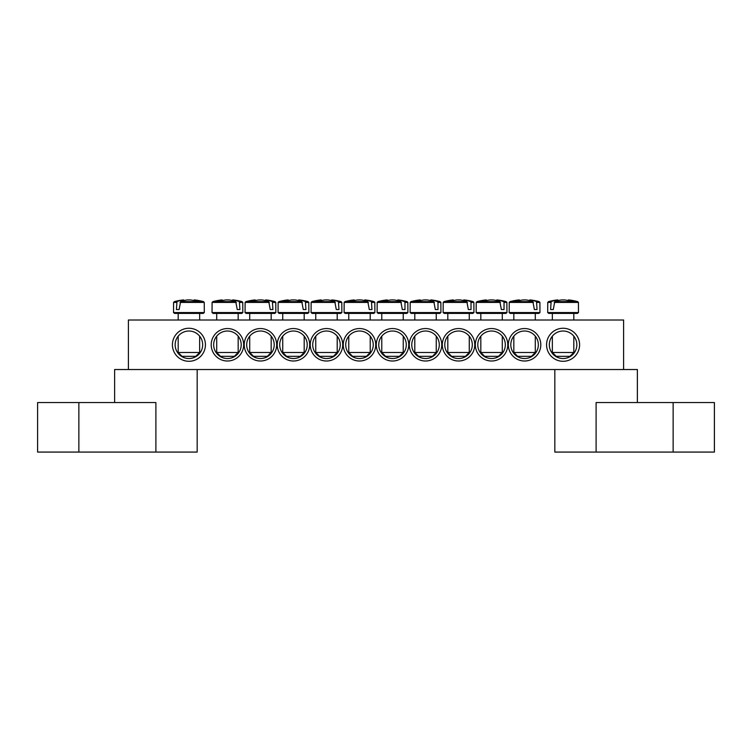 <?xml version="1.0" encoding="UTF-8"?>
<svg xmlns="http://www.w3.org/2000/svg" width="752" height="752" viewBox="0 0 752 752"><rect width="100%" height="100%" fill="white"/><g stroke="black" fill="none" stroke-linecap="round" stroke-linejoin="round"><path stroke-width="1.13" d="M510.805 344.773A13.752 13.752 0 0 1 531.448 332.863A13.752 13.752 0 0 1 531.448 356.692A13.752 13.752 0 0 1 510.805 344.773M508.333 344.773A16.234 16.234 0 0 0 532.679 358.836A16.234 16.234 0 0 0 532.679 330.72A16.234 16.234 0 0 0 508.333 344.773M623.605 320.014L128.395 320.014L128.395 369.533L623.605 369.533L623.605 320.014M475.32 344.773A16.234 16.234 0 0 0 499.666 358.836A16.234 16.234 0 0 0 499.666 330.72A16.234 16.234 0 0 0 475.32 344.773M409.285 344.773A16.234 16.234 0 0 0 433.641 358.836A16.234 16.234 0 0 0 433.641 330.72A16.234 16.234 0 0 0 409.285 344.773M243.667 344.773A16.234 16.234 0 0 0 219.321 330.72A16.234 16.234 0 0 0 219.321 358.836A16.234 16.234 0 0 0 243.667 344.773M309.692 344.773A16.234 16.234 0 0 0 285.346 330.72A16.234 16.234 0 0 0 285.346 358.836A16.234 16.234 0 0 0 309.692 344.773M375.727 344.773A16.234 16.234 0 0 0 351.372 330.72A16.234 16.234 0 0 0 351.372 358.836A16.234 16.234 0 0 0 375.727 344.773M205.428 344.773A16.506 16.506 0 0 0 180.668 330.476A16.506 16.506 0 0 0 180.668 359.071A16.506 16.506 0 0 0 205.428 344.773M579.595 344.773A16.506 16.506 0 0 0 554.826 330.476A16.506 16.506 0 0 0 554.826 359.071A16.506 16.506 0 0 0 579.595 344.773M342.715 344.773A16.234 16.234 0 0 0 318.359 330.72A16.234 16.234 0 0 0 318.359 358.836A16.234 16.234 0 0 0 342.715 344.773M276.68 344.773A16.234 16.234 0 0 0 252.334 330.72A16.234 16.234 0 0 0 252.334 358.836A16.234 16.234 0 0 0 276.68 344.773M376.273 344.773A16.234 16.234 0 0 0 400.628 358.836A16.234 16.234 0 0 0 400.628 330.72A16.234 16.234 0 0 0 376.273 344.773M442.308 344.773A16.234 16.234 0 0 0 466.654 358.836A16.234 16.234 0 0 0 466.654 330.72A16.234 16.234 0 0 0 442.308 344.773M477.793 344.773A13.752 13.752 0 0 1 498.426 332.863A13.752 13.752 0 0 1 498.426 356.692A13.752 13.752 0 0 1 477.793 344.773M444.78 344.773A13.752 13.752 0 0 1 465.413 332.863A13.752 13.752 0 0 1 465.413 356.692A13.752 13.752 0 0 1 444.78 344.773M411.767 344.773A13.752 13.752 0 0 1 432.4 332.863A13.752 13.752 0 0 1 432.4 356.692A13.752 13.752 0 0 1 411.767 344.773M378.754 344.773A13.752 13.752 0 0 1 399.387 332.863A13.752 13.752 0 0 1 399.387 356.692A13.752 13.752 0 0 1 378.754 344.773M241.195 344.773A13.752 13.752 0 0 1 220.552 356.692A13.752 13.752 0 0 1 220.552 332.863A13.752 13.752 0 0 1 241.195 344.773M274.207 344.773A13.752 13.752 0 0 1 253.574 356.692A13.752 13.752 0 0 1 253.574 332.863A13.752 13.752 0 0 1 274.207 344.773M307.22 344.773A13.752 13.752 0 0 1 286.587 356.692A13.752 13.752 0 0 1 286.587 332.863A13.752 13.752 0 0 1 307.22 344.773M340.233 344.773A13.752 13.752 0 0 1 319.6 356.692A13.752 13.752 0 0 1 319.6 332.863A13.752 13.752 0 0 1 340.233 344.773M373.246 344.773A13.752 13.752 0 0 1 352.613 356.692A13.752 13.752 0 0 1 352.613 332.863A13.752 13.752 0 0 1 373.246 344.773M576.84 344.773A13.752 13.752 0 0 1 556.207 356.692A13.752 13.752 0 0 1 556.207 332.863A13.752 13.752 0 0 1 576.84 344.773M202.673 344.773A13.752 13.752 0 0 1 182.04 356.692A13.752 13.752 0 0 1 182.04 332.863A13.752 13.752 0 0 1 202.673 344.773M199.647 320.014L199.647 313.415L174.596 313.415L203.237 313.415L204.309 312.559L173.524 312.559L174.596 313.415M179.991 302.417L204.253 302.417L203.482 301.618L180.612 301.618L179.108 309.561L176.438 309.561L176.964 301.618L174.361 301.618L173.58 302.417L176.447 302.417M203.482 301.618A55.028 55.028 0 0 0 194.373 299.926L194.185 299.926A54.99 38.737 97.1 0 1 198.688 300.866A54.642 38.493 97.1 0 0 194.947 300.866A54.99 38.737 -97.1 0 0 190.331 299.926L187.502 299.926A54.99 38.737 97.1 0 0 180.612 301.618M176.964 301.618A54.99 38.737 -97.1 0 1 183.648 299.926L183.46 299.926A55.028 55.028 0 0 0 174.361 301.618M179.108 309.561L176.438 309.561M183.77 300.631L183.648 299.926L183.77 300.631M199.647 352.481L178.186 352.481L182.04 356.335L195.793 356.335L199.647 352.481L199.647 336.163M194.185 299.926L194.063 300.631M573.212 313.415L577.404 313.415L578.476 312.559L547.691 312.559L548.763 313.415L573.212 313.415M573.814 320.014L573.814 313.415L570.674 313.415M554.158 302.417L578.42 302.417L577.639 301.618L554.779 301.618L553.275 309.561L550.605 309.561L551.122 301.618L548.518 301.618L547.747 302.417L550.605 302.417M551.122 301.618A54.99 38.737 -97.1 0 1 557.815 299.926L557.627 299.926A55.028 55.028 0 0 0 548.518 301.618M577.639 301.618A55.028 55.028 0 0 0 568.54 299.926L568.352 299.926A54.99 38.737 97.1 0 1 572.855 300.866A54.642 38.493 97.1 0 0 569.114 300.866A54.99 38.737 -97.1 0 0 564.498 299.926L561.669 299.926A54.99 38.737 97.1 0 0 554.779 301.618M570.674 352.481L552.353 352.481L556.207 356.335L569.96 356.335L573.814 352.481L570.674 352.481M557.937 300.631L557.815 299.926L557.937 300.631M568.352 299.926L568.23 300.631M553.275 309.561L550.605 309.561M345.177 313.415L373.81 313.415L374.881 312.559L344.106 312.559L345.177 313.415M371.967 302.417L374.834 302.417L374.054 301.618L371.45 301.618L371.967 309.561L369.298 309.561L367.803 301.618L344.933 301.618L344.153 302.417L368.414 302.417M367.803 301.618A54.99 38.737 -97.1 0 0 360.904 299.926L358.084 299.926A54.99 38.737 97.1 0 0 353.459 300.866A54.642 38.493 -97.1 0 0 349.718 300.866A54.99 38.737 -97.1 0 1 354.22 299.926L354.042 299.926A55.028 55.028 0 0 0 344.933 301.618M374.054 301.618A55.028 55.028 0 0 0 364.946 299.926L364.758 299.926A54.99 38.737 97.1 0 1 371.45 301.618M370.219 352.481L348.759 352.481L352.613 356.335L366.374 356.335L370.219 352.481L370.219 336.163M364.645 300.631L364.758 299.926L364.645 300.631M354.342 300.631L354.22 299.926M371.967 309.561L369.298 309.561M312.155 313.415L340.797 313.415L341.869 312.559L311.084 312.559L312.155 313.415M338.955 302.417L341.812 302.417L341.041 301.618L338.438 301.618L338.955 309.561L336.285 309.561L334.79 301.618L311.92 301.618L311.14 302.417L335.401 302.417M334.79 301.618A54.99 38.737 -97.1 0 0 327.891 299.926L325.071 299.926A54.99 38.737 97.1 0 0 320.446 300.866A54.642 38.493 -97.1 0 0 316.705 300.866A54.99 38.737 -97.1 0 1 321.207 299.926L321.019 299.926A55.028 55.028 0 0 0 311.92 301.618M341.041 301.618A55.028 55.028 0 0 0 331.933 299.926L331.745 299.926A54.99 38.737 97.1 0 1 338.438 301.618M337.206 352.481L315.746 352.481L319.6 356.335L333.352 356.335L337.206 352.481L337.206 336.163M331.632 300.631L331.745 299.926L331.632 300.631M321.33 300.631L321.207 299.926M338.955 309.561L336.285 309.561M279.142 313.415L307.784 313.415L308.856 312.559L278.071 312.559L279.142 313.415M305.942 302.417L308.799 302.417L308.019 301.618L305.425 301.618L305.942 309.561L303.272 309.561L301.768 301.618L278.907 301.618L278.127 302.417L302.389 302.417M301.768 301.618A54.99 38.737 -97.1 0 0 294.878 299.926L292.049 299.926A54.99 38.737 97.1 0 0 287.433 300.866A54.642 38.493 -97.1 0 0 283.692 300.866A54.99 38.737 -97.1 0 1 288.195 299.926L288.007 299.926A55.028 55.028 0 0 0 278.907 301.618M308.019 301.618A55.028 55.028 0 0 0 298.92 299.926L298.732 299.926A54.99 38.737 97.1 0 1 305.425 301.618M304.193 352.481L282.733 352.481L286.587 356.335L300.339 356.335L304.193 352.481L304.193 336.163M298.61 300.631L298.732 299.926L298.61 300.631M288.317 300.631L288.195 299.926M305.942 309.561L303.272 309.561M246.13 313.415L274.771 313.415L275.843 312.559L245.058 312.559L246.13 313.415M271.181 320.014L271.181 313.415L249.72 313.415L249.72 320.014M272.92 302.417L275.787 302.417L275.006 301.618L272.403 301.618L272.92 309.561L270.259 309.561L268.755 301.618L245.885 301.618L245.114 302.417L269.376 302.417M268.755 301.618A54.99 38.737 -97.1 0 0 261.856 299.926L259.036 299.926A54.99 38.737 97.1 0 0 254.42 300.866A54.642 38.493 -97.1 0 0 250.679 300.866A54.99 38.737 -97.1 0 1 255.182 299.926L254.994 299.926A55.028 55.028 0 0 0 245.885 301.618M275.006 301.618A55.028 55.028 0 0 0 265.907 299.926L265.719 299.926A54.99 38.737 97.1 0 1 272.403 301.618M271.181 352.481L249.72 352.481L253.574 356.335L267.327 356.335L271.181 352.481L271.181 336.163M265.597 300.631L265.719 299.926L265.597 300.631M255.295 300.631L255.182 299.926M272.92 309.561L270.259 309.561M213.117 313.415L241.749 313.415L242.821 312.559L212.045 312.559L213.117 313.415M239.907 302.417L242.774 302.417L241.994 301.618L239.39 301.618L239.907 309.561L237.247 309.561L235.743 301.618L212.872 301.618L212.092 302.417L236.363 302.417M235.743 301.618A54.99 38.737 -97.1 0 0 228.843 299.926L226.023 299.926A54.99 38.737 97.1 0 0 221.408 300.866A54.642 38.493 -97.1 0 0 217.666 300.866A54.99 38.737 -97.1 0 1 222.169 299.926L221.981 299.926A55.028 55.028 0 0 0 212.872 301.618M241.994 301.618A55.028 55.028 0 0 0 232.885 299.926L232.706 299.926A54.99 38.737 97.1 0 1 239.39 301.618M238.168 352.481L216.708 352.481L220.552 356.335L234.314 356.335L238.168 352.481L238.168 336.163M232.584 300.631L232.706 299.926L232.584 300.631M222.282 300.631L222.169 299.926M239.907 309.561L237.247 309.561M407.847 302.417L407.067 301.618L404.463 301.618L404.98 302.417L407.847 302.417L407.894 312.559L377.119 312.559L378.19 313.415L406.823 313.415L403.241 313.415L403.241 320.014M404.98 302.417L404.98 309.561L402.32 309.561L400.816 301.618L377.946 301.618L377.166 302.417L401.436 302.417M400.816 301.618A54.99 38.737 -97.1 0 0 393.916 299.926L391.096 299.926A54.99 38.737 97.1 0 0 386.481 300.866A54.642 38.493 -97.1 0 0 382.74 300.866A54.99 38.737 -97.1 0 1 387.242 299.926L387.054 299.926A55.028 55.028 0 0 0 377.946 301.618M407.067 301.618A55.028 55.028 0 0 0 397.958 299.926L397.78 299.926A54.99 38.737 97.1 0 1 404.463 301.618M403.241 352.481L381.781 352.481L385.626 356.335L399.387 356.335L403.241 352.481L403.241 336.163M397.658 300.631L397.78 299.926L397.658 300.631M387.355 300.631L387.242 299.926M404.98 309.561L402.32 309.561M440.86 302.417L440.08 301.618L437.476 301.618L437.993 302.417L440.86 302.417L440.916 312.559L410.131 312.559L411.203 313.415L439.845 313.415L436.254 313.415L436.254 320.014M437.993 302.417L437.993 309.561L435.333 309.561L433.829 301.618L410.959 301.618L410.188 302.417L434.449 302.417M433.829 301.618A54.99 38.737 -97.1 0 0 426.929 299.926L424.109 299.926A54.99 38.737 97.1 0 0 419.494 300.866A54.642 38.493 -97.1 0 0 415.753 300.866A54.99 38.737 -97.1 0 1 420.255 299.926L420.067 299.926A55.028 55.028 0 0 0 410.959 301.618M440.08 301.618A55.028 55.028 0 0 0 430.981 299.926L430.793 299.926A54.99 38.737 97.1 0 1 437.476 301.618M436.254 352.481L414.794 352.481L418.648 356.335L432.4 356.335L436.254 352.481L436.254 336.163M430.67 300.631L430.793 299.926L430.67 300.631M420.368 300.631L420.255 299.926M437.993 309.561L435.333 309.561M473.873 302.417L473.093 301.618L470.489 301.618L471.015 302.417L473.873 302.417L473.929 312.559L443.144 312.559L444.216 313.415L472.858 313.415L447.807 313.415L447.807 320.014M471.015 302.417L471.015 309.561L468.346 309.561L466.842 301.618L443.981 301.618L443.201 302.417L467.462 302.417M466.842 301.618A54.99 38.737 -97.1 0 0 459.951 299.926L457.122 299.926A54.99 38.737 97.1 0 0 452.507 300.866A54.642 38.493 -97.1 0 0 448.765 300.866A54.99 38.737 -97.1 0 1 453.268 299.926L453.08 299.926A55.028 55.028 0 0 0 443.981 301.618M473.093 301.618A55.028 55.028 0 0 0 463.993 299.926L463.805 299.926A54.99 38.737 97.1 0 1 470.489 301.618M469.267 352.481L447.807 352.481L451.661 356.335L465.413 356.335L469.267 352.481L469.267 336.163M463.683 300.631L463.805 299.926L463.683 300.631M453.39 300.631L453.268 299.926M471.015 309.561L468.346 309.561M506.886 302.417L506.115 301.618L503.511 301.618L504.028 302.417L506.886 302.417L506.942 312.559L476.157 312.559L477.229 313.415L505.87 313.415L502.28 313.415L502.28 320.014M504.028 302.417L504.028 309.561L501.358 309.561L499.864 301.618L476.994 301.618L476.213 302.417L500.475 302.417M499.864 301.618A54.99 38.737 -97.1 0 0 492.964 299.926L490.144 299.926A54.99 38.737 97.1 0 0 485.519 300.866A54.642 38.493 -97.1 0 0 481.778 300.866A54.99 38.737 -97.1 0 1 486.281 299.926L486.093 299.926A55.028 55.028 0 0 0 476.994 301.618M506.115 301.618A55.028 55.028 0 0 0 497.006 299.926L496.818 299.926A54.99 38.737 97.1 0 1 503.511 301.618M502.28 352.481L480.819 352.481L484.673 356.335L498.426 356.335L502.28 352.481L502.28 336.163M496.705 300.631L496.818 299.926L496.705 300.631M486.403 300.631L486.281 299.926M504.028 309.561L501.358 309.561M510.251 313.415L538.883 313.415L539.955 312.559L509.179 312.559L510.251 313.415M535.292 320.014L535.292 313.415L513.832 313.415L513.832 320.014M537.041 302.417L539.908 302.417L539.128 301.618L536.524 301.618L537.041 309.561L534.371 309.561L532.877 301.618L510.006 301.618L509.226 302.417L533.488 302.417M532.877 301.618A54.99 38.737 -97.1 0 0 525.977 299.926L523.157 299.926A54.99 38.737 97.1 0 0 518.532 300.866A54.642 38.493 -97.1 0 0 514.791 300.866A54.99 38.737 -97.1 0 1 519.294 299.926L519.115 299.926A55.028 55.028 0 0 0 510.006 301.618M539.128 301.618A55.028 55.028 0 0 0 530.019 299.926L529.831 299.926A54.99 38.737 97.1 0 1 536.524 301.618M535.292 352.481L513.832 352.481L517.686 356.335L531.448 356.335L535.292 352.481L535.292 336.163M529.718 300.631L529.831 299.926L529.718 300.631M519.416 300.631L519.294 299.926M537.041 309.561L534.371 309.561M114.633 402.555L114.633 369.533L197.174 369.533L197.174 452.074L155.899 452.074L155.899 402.555L37.6 402.555L37.6 452.074L155.899 452.074M596.101 452.074L596.101 402.555L714.4 402.555L714.4 452.074L554.826 452.074L554.826 369.533L637.367 369.533L637.367 402.555M78.866 452.074L78.866 402.555M673.134 452.074L673.134 402.555M173.58 302.417L173.524 312.559M204.253 302.417L204.309 312.559M178.186 313.415L178.186 320.014M178.186 336.163L178.186 352.481M578.42 302.417L578.476 312.559M547.747 302.417L547.691 312.559M552.353 313.415L552.353 320.014M552.353 336.163L552.353 352.481M573.814 336.163L573.814 352.481M374.834 302.417L374.881 312.559M344.153 302.417L344.106 312.559M348.759 313.415L348.759 320.014M348.759 336.163L348.759 352.481M370.219 313.415L370.219 320.014M341.812 302.417L341.869 312.559M311.14 302.417L311.084 312.559M315.746 313.415L315.746 320.014M315.746 336.163L315.746 352.481M337.206 313.415L337.206 320.014M308.799 302.417L308.856 312.559M278.127 302.417L278.071 312.559M282.733 313.415L282.733 320.014M282.733 336.163L282.733 352.481M304.193 313.415L304.193 320.014M275.787 302.417L275.843 312.559M245.114 302.417L245.058 312.559M249.72 336.163L249.72 352.481M242.774 302.417L242.821 312.559M212.092 302.417L212.045 312.559M216.708 313.415L216.708 320.014M216.708 336.163L216.708 352.481M238.168 313.415L238.168 320.014M407.894 312.559L406.823 313.415M377.166 302.417L377.119 312.559M381.781 313.415L381.781 320.014M381.781 336.163L381.781 352.481M440.916 312.559L439.845 313.415M410.188 302.417L410.131 312.559M414.794 313.415L414.794 320.014M414.794 336.163L414.794 352.481M473.929 312.559L472.858 313.415M443.201 302.417L443.144 312.559M447.807 336.163L447.807 352.481M469.267 313.415L469.267 320.014M506.942 312.559L505.87 313.415M476.213 302.417L476.157 312.559M480.819 313.415L480.819 320.014M480.819 336.163L480.819 352.481M539.908 302.417L539.955 312.559M509.226 302.417L509.179 312.559M513.832 336.163L513.832 352.481"/></g></svg>
